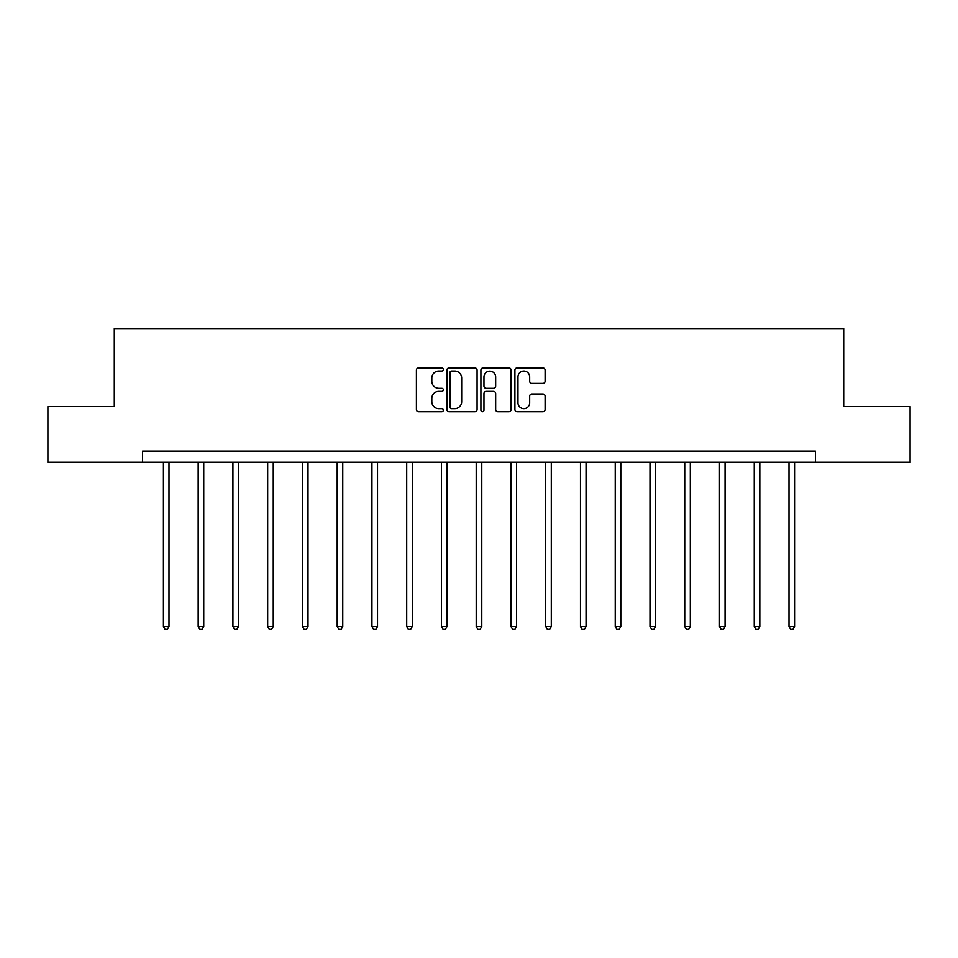 <?xml version="1.0" encoding="UTF-8"?>
<svg xmlns="http://www.w3.org/2000/svg" width="958" height="958" viewBox="0 0 958 958"><rect width="100%" height="100%" fill="white"/><g stroke="black" fill="none" stroke-linecap="round" stroke-linejoin="round"><path stroke-width="1.44" d="M443.35 369.525A1.533 1.533 0 0 0 441.83 367.992L418.586 367.992A2.191 2.191 0 0 0 416.407 370.183L416.407 409.545A2.191 2.191 0 0 0 418.586 411.724L441.83 411.724A1.533 1.533 0 0 0 443.35 410.204A1.533 1.533 0 0 0 441.83 408.671L438.812 408.671A6.993 6.993 0 0 1 431.819 401.665L431.819 398.384A6.993 6.993 0 0 1 438.812 391.391L441.83 391.391A1.533 1.533 0 0 0 443.35 389.858A1.533 1.533 0 0 0 441.83 388.325L438.812 388.325A6.993 6.993 0 0 1 431.819 381.332L431.819 378.051A6.993 6.993 0 0 1 438.812 371.057L441.83 371.057A1.533 1.533 0 0 0 443.35 369.525M542.911 383.416A2.191 2.191 0 0 0 545.102 381.224L545.102 370.183A2.191 2.191 0 0 0 542.911 367.992L517.104 367.992A2.191 2.191 0 0 0 514.913 370.183L514.913 409.545A2.191 2.191 0 0 0 517.104 411.724L542.911 411.724A2.191 2.191 0 0 0 545.102 409.545L545.102 396.205A2.191 2.191 0 0 0 542.911 394.013L531.87 394.013A2.191 2.191 0 0 0 529.678 396.205L529.678 402.815A5.856 5.856 0 0 1 523.834 408.671A5.856 5.856 0 0 1 517.979 402.815L517.979 376.901A5.856 5.856 0 0 1 523.834 371.057A5.856 5.856 0 0 1 529.678 376.901L529.678 381.224A2.191 2.191 0 0 0 531.87 383.416L542.911 383.416M142.586 462.271L47.9 462.271L47.9 406.575L114.289 406.575L114.289 328.594L843.711 328.594L843.711 406.575L910.1 406.575L910.1 462.271L815.414 462.271L815.414 451.134L142.586 451.134L142.586 462.271L815.414 462.271M477.084 370.183A2.191 2.191 0 0 0 474.905 367.992L449.098 367.992A2.191 2.191 0 0 0 446.907 370.183L446.907 409.545A2.191 2.191 0 0 0 449.098 411.724L474.905 411.724A2.191 2.191 0 0 0 477.084 409.545L477.084 370.183M483.095 367.992L508.902 367.992A2.191 2.191 0 0 1 511.093 370.183L511.093 409.545A2.191 2.191 0 0 1 508.902 411.724L497.861 411.724A2.191 2.191 0 0 1 495.669 409.545L495.669 393.582A2.191 2.191 0 0 0 493.49 391.391L486.161 391.391A2.191 2.191 0 0 0 483.97 393.582L483.97 410.204A1.533 1.533 0 0 1 482.449 411.724A1.533 1.533 0 0 1 480.916 410.204L480.916 370.183A2.191 2.191 0 0 1 483.095 367.992M451.505 371.057A1.533 1.533 0 0 0 449.973 372.59L449.973 407.138A1.533 1.533 0 0 0 451.505 408.671L454.667 408.671A6.993 6.993 0 0 0 461.672 401.665L461.672 378.051A6.993 6.993 0 0 0 454.667 371.057L451.505 371.057M495.669 377.009A5.856 5.856 0 0 0 489.825 371.165A5.856 5.856 0 0 0 483.97 377.009L483.97 386.146A2.191 2.191 0 0 0 486.161 388.325L493.49 388.325A2.191 2.191 0 0 0 495.669 386.146L495.669 377.009M163.423 462.271L163.423 626.508L168.991 626.508L168.991 462.271M168.991 626.508L167.315 629.406L165.087 629.406L163.423 626.508M198.174 462.271L198.174 626.508L203.743 626.508L203.743 462.271M203.743 626.508L202.066 629.406L199.839 629.406L198.174 626.508M232.926 462.271L232.926 626.508L238.494 626.508L238.494 462.271M238.494 626.508L236.83 629.406L234.602 629.406L232.926 626.508M267.677 462.271L267.677 626.508L273.258 626.508L273.258 462.271M273.258 626.508L271.581 629.406L269.354 629.406L267.677 626.508M302.441 462.271L302.441 626.508L308.009 626.508L308.009 462.271M308.009 626.508L306.332 629.406L304.105 629.406L302.441 626.508M337.192 462.271L337.192 626.508L342.76 626.508L342.76 462.271M342.76 626.508L341.096 629.406L338.869 629.406L337.192 626.508M371.944 462.271L371.944 626.508L377.524 626.508L377.524 462.271M377.524 626.508L375.847 629.406L373.62 629.406L371.944 626.508M406.707 462.271L406.707 626.508L412.275 626.508L412.275 462.271M412.275 626.508L410.599 629.406L408.371 629.406L406.707 626.508M441.458 462.271L441.458 626.508L447.027 626.508L447.027 462.271M447.027 626.508L445.362 629.406L443.135 629.406L441.458 626.508M476.21 462.271L476.21 626.508L481.79 626.508L481.79 462.271M481.79 626.508L480.114 629.406L477.886 629.406L476.21 626.508M510.973 462.271L510.973 626.508L516.542 626.508L516.542 462.271M516.542 626.508L514.865 629.406L512.638 629.406L510.973 626.508M545.725 462.271L545.725 626.508L551.293 626.508L551.293 462.271M551.293 626.508L549.629 629.406L547.401 629.406L545.725 626.508M580.476 462.271L580.476 626.508L586.057 626.508L586.057 462.271M586.057 626.508L584.38 629.406L582.153 629.406L580.476 626.508M615.24 462.271L615.24 626.508L620.808 626.508L620.808 462.271M620.808 626.508L619.131 629.406L616.904 629.406L615.24 626.508M649.991 462.271L649.991 626.508L655.559 626.508L655.559 462.271M655.559 626.508L653.895 629.406L651.668 629.406L649.991 626.508M684.742 462.271L684.742 626.508L690.323 626.508L690.323 462.271M690.323 626.508L688.646 629.406L686.419 629.406L684.742 626.508M719.506 462.271L719.506 626.508L725.074 626.508L725.074 462.271M725.074 626.508L723.398 629.406L721.17 629.406L719.506 626.508M754.257 462.271L754.257 626.508L759.826 626.508L759.826 462.271M759.826 626.508L758.161 629.406L755.934 629.406L754.257 626.508M789.009 462.271L789.009 626.508L794.577 626.508L794.577 462.271M794.577 626.508L792.913 629.406L790.685 629.406L789.009 626.508"/></g></svg>
